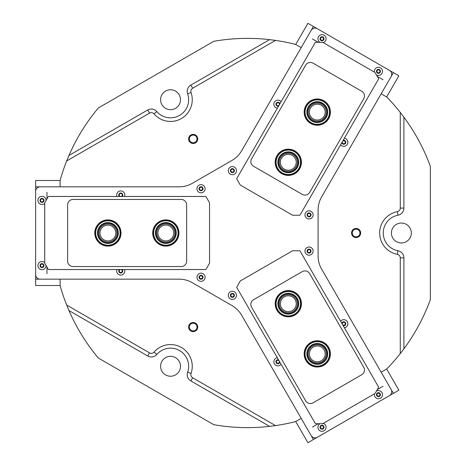 <?xml version="1.0" encoding="UTF-8"?>
<svg xmlns="http://www.w3.org/2000/svg" width="466" height="466" viewBox="0 0 466 466"><rect width="100%" height="100%" fill="white"/><g stroke="black" fill="none" stroke-linecap="round" stroke-linejoin="round"><path stroke-width="0.7" d="M193.169 134.377A4.549 4.549 0 0 0 188.619 138.926A4.549 4.549 0 0 0 193.169 143.476A4.549 4.549 0 0 0 197.718 138.926A4.549 4.549 0 0 0 193.169 134.377M193.169 135.076A3.845 3.845 0 0 0 189.324 138.926A3.845 3.845 0 0 0 193.169 142.771A3.845 3.845 0 0 0 197.019 138.926A3.845 3.845 0 0 0 193.169 135.076M193.169 322.524A4.549 4.549 0 0 0 188.619 327.074A4.549 4.549 0 0 0 193.169 331.623A4.549 4.549 0 0 0 197.718 327.074A4.549 4.549 0 0 0 193.169 322.524M193.169 323.229A3.845 3.845 0 0 0 189.324 327.074A3.845 3.845 0 0 0 193.169 330.924A3.845 3.845 0 0 0 197.019 327.074A3.845 3.845 0 0 0 193.169 323.229M356.111 228.451A4.549 4.549 0 0 0 351.562 233A4.549 4.549 0 0 0 356.111 237.549A4.549 4.549 0 0 0 360.661 233A4.549 4.549 0 0 0 356.111 228.451M356.111 229.155A3.845 3.845 0 0 0 352.267 233A3.845 3.845 0 0 0 356.111 236.845A3.845 3.845 0 0 0 359.962 233A3.845 3.845 0 0 0 356.111 229.155M341.951 142.427A1.835 1.835 0 0 0 343.78 144.087A1.835 1.835 0 0 0 345.609 142.252A1.835 1.835 0 0 0 343.017 140.586M343.78 140.761A1.491 1.491 0 0 0 342.283 142.252A1.491 1.491 0 0 0 343.78 143.749A1.491 1.491 0 0 0 345.271 142.252A1.491 1.491 0 0 0 343.78 140.761M279.751 104.064A1.835 1.835 0 0 0 277.922 102.404A1.835 1.835 0 0 0 276.093 104.233A1.835 1.835 0 0 0 278.685 105.904M277.922 102.741A1.491 1.491 0 0 0 276.431 104.233A1.491 1.491 0 0 0 277.922 105.73A1.491 1.491 0 0 0 279.419 104.233A1.491 1.491 0 0 0 277.922 102.741M278.685 360.096A1.835 1.835 0 0 0 276.093 361.767A1.835 1.835 0 0 0 277.922 363.597A1.835 1.835 0 0 0 279.751 361.936M277.922 360.27A1.491 1.491 0 0 0 276.431 361.767A1.491 1.491 0 0 0 277.922 363.259A1.491 1.491 0 0 0 279.419 361.767A1.491 1.491 0 0 0 277.922 360.27M343.017 325.414A1.835 1.835 0 0 0 345.609 323.748A1.835 1.835 0 0 0 343.78 321.913A1.835 1.835 0 0 0 341.951 323.573M343.78 322.251A1.491 1.491 0 0 0 342.283 323.748A1.491 1.491 0 0 0 343.78 325.239A1.491 1.491 0 0 0 345.271 323.748A1.491 1.491 0 0 0 343.78 322.251M121.812 196.471A1.835 1.835 0 0 0 120.752 193.145A1.835 1.835 0 0 0 119.686 196.471M120.752 193.483A1.491 1.491 0 0 0 119.255 194.98A1.491 1.491 0 0 0 120.752 196.471A1.491 1.491 0 0 0 122.243 194.98A1.491 1.491 0 0 0 120.752 193.483M119.686 269.529A1.835 1.835 0 0 0 120.752 272.855A1.835 1.835 0 0 0 121.812 269.529M120.752 269.529A1.491 1.491 0 0 0 119.255 271.02A1.491 1.491 0 0 0 120.752 272.517A1.491 1.491 0 0 0 122.243 271.02A1.491 1.491 0 0 0 120.752 269.529M66.679 160.962L68.968 155.458L147.71 109.993A7.24 7.24 0 0 1 156.821 111.543A18.104 18.104 0 0 0 187.629 93.753A7.24 7.24 0 0 1 190.844 85.092L269.587 39.633L275.499 40.396L192.656 88.231A3.623 3.623 0 0 0 191.048 92.559A21.727 21.727 0 0 1 154.077 113.902A3.623 3.623 0 0 0 149.522 113.133L66.679 160.962A194.625 194.625 0 0 0 60.097 180.4L60.097 186.831L35.655 186.831L35.655 180.493L60.097 180.493M275.499 425.604L269.587 426.367L190.844 380.908A7.24 7.24 0 0 1 187.629 372.247A18.104 18.104 0 0 0 156.821 354.457A7.24 7.24 0 0 1 147.71 356.007L68.968 310.542L66.679 305.038L149.522 352.867A3.623 3.623 0 0 0 154.077 352.098A21.727 21.727 0 0 1 191.048 373.441A3.623 3.623 0 0 0 192.656 377.769L275.499 425.604A194.625 194.625 0 0 0 295.625 421.579L301.193 418.363L313.414 439.531L307.927 442.7L295.706 421.532M232.383 293.528A1.835 1.835 0 0 0 230.554 295.362A1.835 1.835 0 0 0 232.383 297.197A1.835 1.835 0 0 0 234.217 295.362A1.835 1.835 0 0 0 232.383 293.528M232.383 293.871A1.491 1.491 0 0 0 230.891 295.362A1.491 1.491 0 0 0 232.383 296.854A1.491 1.491 0 0 0 233.88 295.362A1.491 1.491 0 0 0 232.383 293.871M201.027 275.423A1.835 1.835 0 0 0 199.192 277.258A1.835 1.835 0 0 0 201.027 279.093A1.835 1.835 0 0 0 202.861 277.258A1.835 1.835 0 0 0 201.027 275.423M201.027 275.761A1.491 1.491 0 0 0 199.535 277.258A1.491 1.491 0 0 0 201.027 278.75A1.491 1.491 0 0 0 202.518 277.258A1.491 1.491 0 0 0 201.027 275.761M201.027 186.907A1.835 1.835 0 0 0 199.192 188.742A1.835 1.835 0 0 0 201.027 190.577A1.835 1.835 0 0 0 202.861 188.742A1.835 1.835 0 0 0 201.027 186.907M201.027 187.25A1.491 1.491 0 0 0 199.535 188.742A1.491 1.491 0 0 0 201.027 190.239A1.491 1.491 0 0 0 202.518 188.742A1.491 1.491 0 0 0 201.027 187.25M232.383 168.803A1.835 1.835 0 0 0 230.554 170.638A1.835 1.835 0 0 0 232.383 172.472A1.835 1.835 0 0 0 234.217 170.638A1.835 1.835 0 0 0 232.383 168.803M232.383 169.146A1.491 1.491 0 0 0 230.891 170.638A1.491 1.491 0 0 0 232.383 172.129A1.491 1.491 0 0 0 233.88 170.638A1.491 1.491 0 0 0 232.383 169.146M309.04 213.061A1.835 1.835 0 0 0 307.205 214.896A1.835 1.835 0 0 0 309.04 216.731A1.835 1.835 0 0 0 310.874 214.896A1.835 1.835 0 0 0 309.04 213.061M309.04 213.399A1.491 1.491 0 0 0 307.548 214.896A1.491 1.491 0 0 0 309.04 216.387A1.491 1.491 0 0 0 310.537 214.896A1.491 1.491 0 0 0 309.04 213.399M309.04 249.269A1.835 1.835 0 0 0 307.205 251.104A1.835 1.835 0 0 0 309.04 252.939A1.835 1.835 0 0 0 310.874 251.104A1.835 1.835 0 0 0 309.04 249.269M309.04 249.613A1.491 1.491 0 0 0 307.548 251.104A1.491 1.491 0 0 0 309.04 252.601A1.491 1.491 0 0 0 310.537 251.104A1.491 1.491 0 0 0 309.04 249.613M401.377 242.955A9.955 9.955 0 0 1 391.417 233A9.955 9.955 0 0 1 401.377 223.045A9.955 9.955 0 0 1 411.332 233A9.955 9.955 0 0 1 401.377 242.955M170.539 376.231A9.955 9.955 0 0 1 160.578 366.276A9.955 9.955 0 0 1 170.539 356.315A9.955 9.955 0 0 1 180.493 366.276A9.955 9.955 0 0 1 170.539 376.231M170.539 109.685A9.955 9.955 0 0 1 160.578 99.724A9.955 9.955 0 0 1 170.539 89.769A9.955 9.955 0 0 1 180.493 99.724A9.955 9.955 0 0 1 170.539 109.685M269.587 39.633A194.625 194.625 0 0 0 213.778 41.311L98.332 107.966A194.625 194.625 0 0 0 68.968 155.458M386.646 369.031L398.867 390.193L393.38 393.362L381.159 372.194L386.728 368.985A194.625 194.625 0 0 0 400.271 353.566L400.271 257.902A3.623 3.623 0 0 0 397.329 254.343A21.727 21.727 0 0 1 397.329 211.657A3.623 3.623 0 0 0 400.271 208.098L400.271 112.434A194.625 194.625 0 0 0 386.728 97.015L381.159 93.806L393.38 72.638L398.867 75.807L386.646 96.969M295.706 44.468L307.927 23.3L313.414 26.469L301.193 47.637L295.625 44.421A194.625 194.625 0 0 0 275.499 40.396M60.097 285.507L35.655 285.507L35.655 279.169L60.097 279.169L60.097 285.6A194.625 194.625 0 0 0 66.679 305.038M68.968 310.542A194.625 194.625 0 0 0 98.332 358.034L213.778 424.689A194.625 194.625 0 0 0 269.587 426.367M400.271 112.434L403.894 117.176L403.894 208.098A7.24 7.24 0 0 1 397.999 215.21A18.104 18.104 0 0 0 397.999 250.79A7.24 7.24 0 0 1 403.894 257.902L403.894 348.824L400.271 353.566M403.894 348.824A194.625 194.625 0 0 0 430.345 299.65L430.345 166.35A194.625 194.625 0 0 0 403.894 117.176M321.814 104.256A9.075 9.075 0 0 0 309.418 107.576A9.075 9.075 0 0 0 312.738 119.972A9.075 9.075 0 0 0 325.14 116.651A9.075 9.075 0 0 0 321.814 104.256M321.237 105.252A7.922 7.922 0 0 0 310.42 108.153A7.922 7.922 0 0 0 313.315 118.97A7.922 7.922 0 0 0 324.138 116.075A7.922 7.922 0 0 0 321.237 105.252M292.846 154.427A9.075 9.075 0 0 0 280.45 157.747A9.075 9.075 0 0 0 283.771 170.148A9.075 9.075 0 0 0 296.172 166.822A9.075 9.075 0 0 0 292.846 154.427M292.269 155.428A7.922 7.922 0 0 0 281.452 158.324A7.922 7.922 0 0 0 284.347 169.146A7.922 7.922 0 0 0 295.17 166.245A7.922 7.922 0 0 0 292.269 155.428M98.821 233A9.075 9.075 0 0 0 107.896 242.075A9.075 9.075 0 0 0 116.972 233A9.075 9.075 0 0 0 107.896 223.925A9.075 9.075 0 0 0 98.821 233M99.974 233A7.922 7.922 0 0 0 107.896 240.922A7.922 7.922 0 0 0 115.818 233A7.922 7.922 0 0 0 107.896 225.078A7.922 7.922 0 0 0 99.974 233M156.757 233A9.075 9.075 0 0 0 165.832 242.075A9.075 9.075 0 0 0 174.907 233A9.075 9.075 0 0 0 165.832 223.925A9.075 9.075 0 0 0 156.757 233M157.91 233A7.922 7.922 0 0 0 165.832 240.922A7.922 7.922 0 0 0 173.754 233A7.922 7.922 0 0 0 165.832 225.078A7.922 7.922 0 0 0 157.91 233M321.814 361.744A9.075 9.075 0 0 0 325.14 349.349A9.075 9.075 0 0 0 312.738 346.028A9.075 9.075 0 0 0 309.418 358.424A9.075 9.075 0 0 0 321.814 361.744M321.237 360.748A7.922 7.922 0 0 0 324.138 349.925A7.922 7.922 0 0 0 313.315 347.03A7.922 7.922 0 0 0 310.42 357.847A7.922 7.922 0 0 0 321.237 360.748M292.846 311.573A9.075 9.075 0 0 0 296.172 299.178A9.075 9.075 0 0 0 283.771 295.852A9.075 9.075 0 0 0 280.45 308.253A9.075 9.075 0 0 0 292.846 311.573M292.269 310.572A7.922 7.922 0 0 0 295.17 299.755A7.922 7.922 0 0 0 284.347 296.854A7.922 7.922 0 0 0 281.452 307.677A7.922 7.922 0 0 0 292.269 310.572M35.655 274.643A4.526 4.526 0 0 0 40.181 279.169L179.194 279.169A26.253 26.253 0 0 1 192.324 282.687L232.039 305.614A26.253 26.253 0 0 1 241.644 315.226L311.154 435.611A4.526 4.526 0 0 0 317.334 437.271L389.46 395.628A4.526 4.526 0 0 0 391.12 389.442L321.61 269.057A26.253 26.253 0 0 1 318.092 255.927L318.092 210.073A26.253 26.253 0 0 1 321.61 196.943L391.12 76.558A4.526 4.526 0 0 0 389.46 70.372L317.334 28.729A4.526 4.526 0 0 0 311.154 30.389L241.644 150.774A26.253 26.253 0 0 1 232.039 160.386L192.324 183.313A26.253 26.253 0 0 1 179.194 186.831L40.181 186.831A4.526 4.526 0 0 0 35.655 191.357L35.655 274.643M312.57 249.065A4.072 4.072 0 0 0 307.007 247.574A4.072 4.072 0 0 0 305.515 253.143A4.072 4.072 0 0 0 311.078 254.634A4.072 4.072 0 0 0 312.57 249.065M310.764 250.108A1.992 1.992 0 0 0 308.043 249.38A1.992 1.992 0 0 0 307.315 252.1A1.992 1.992 0 0 0 310.036 252.828A1.992 1.992 0 0 0 310.764 250.108M312.57 212.857A4.072 4.072 0 0 0 307.007 211.366A4.072 4.072 0 0 0 305.515 216.935A4.072 4.072 0 0 0 311.078 218.426A4.072 4.072 0 0 0 312.57 212.857M310.764 213.9A1.992 1.992 0 0 0 308.043 213.172A1.992 1.992 0 0 0 307.315 215.892A1.992 1.992 0 0 0 310.036 216.62A1.992 1.992 0 0 0 310.764 213.9M44.707 262.55A4.072 4.072 0 0 0 38.468 267.624A4.072 4.072 0 0 0 46.064 265.538M43.717 264.595A1.992 1.992 0 0 0 40.996 263.867A1.992 1.992 0 0 0 40.268 266.587A1.992 1.992 0 0 0 42.989 267.315A1.992 1.992 0 0 0 43.717 264.595M46.064 200.462A4.072 4.072 0 0 0 39.954 196.885A4.072 4.072 0 0 0 38.468 202.448A4.072 4.072 0 0 0 44.707 203.45M43.717 199.413A1.992 1.992 0 0 0 40.996 198.685A1.992 1.992 0 0 0 40.268 201.405A1.992 1.992 0 0 0 42.989 202.133A1.992 1.992 0 0 0 43.717 199.413M116.96 269.529A4.072 4.072 0 0 0 122.517 274.69A4.072 4.072 0 0 0 124.539 269.529M119.43 269.529A1.992 1.992 0 0 0 121.743 272.744A1.992 1.992 0 0 0 122.069 269.529M124.539 196.471A4.072 4.072 0 0 0 118.981 191.31A4.072 4.072 0 0 0 116.96 196.471M122.069 196.471A1.992 1.992 0 0 0 119.756 193.256A1.992 1.992 0 0 0 119.43 196.471M204.557 275.22A4.072 4.072 0 0 0 198.988 273.728A4.072 4.072 0 0 0 197.497 279.291A4.072 4.072 0 0 0 203.065 280.782A4.072 4.072 0 0 0 204.557 275.22M202.751 276.262A1.992 1.992 0 0 0 200.03 275.534A1.992 1.992 0 0 0 199.302 278.254A1.992 1.992 0 0 0 202.023 278.983A1.992 1.992 0 0 0 202.751 276.262M235.912 293.324A4.072 4.072 0 0 0 230.35 291.832A4.072 4.072 0 0 0 228.858 297.401A4.072 4.072 0 0 0 234.421 298.892A4.072 4.072 0 0 0 235.912 293.324M234.107 294.366A1.992 1.992 0 0 0 231.386 293.638A1.992 1.992 0 0 0 230.658 296.359A1.992 1.992 0 0 0 233.379 297.087A1.992 1.992 0 0 0 234.107 294.366M323.276 42.616A4.072 4.072 0 0 0 325.536 36.709A4.072 4.072 0 0 0 319.967 35.218A4.072 4.072 0 0 0 320.014 42.295M323.73 37.752A1.992 1.992 0 0 0 321.01 37.018A1.992 1.992 0 0 0 320.282 39.744A1.992 1.992 0 0 0 323.002 40.472A1.992 1.992 0 0 0 323.73 37.752M376.377 74.84A4.072 4.072 0 0 0 381.98 69.3A4.072 4.072 0 0 0 374.466 72.166M380.174 70.337A1.992 1.992 0 0 0 377.454 69.609A1.992 1.992 0 0 0 376.726 72.329A1.992 1.992 0 0 0 379.446 73.057A1.992 1.992 0 0 0 380.174 70.337M281.115 101.699A4.072 4.072 0 0 0 275.633 100.866A4.072 4.072 0 0 0 277.322 108.263M279.88 103.842A1.992 1.992 0 0 0 276.926 102.508A1.992 1.992 0 0 0 278.557 106.12M340.588 144.792A4.072 4.072 0 0 0 346.069 145.625A4.072 4.072 0 0 0 344.38 138.227M341.823 142.648A1.992 1.992 0 0 0 344.776 143.982A1.992 1.992 0 0 0 343.145 140.365M235.912 168.599A4.072 4.072 0 0 0 230.35 167.108A4.072 4.072 0 0 0 228.858 172.676A4.072 4.072 0 0 0 234.421 174.168A4.072 4.072 0 0 0 235.912 168.599M234.107 169.641A1.992 1.992 0 0 0 231.386 168.913A1.992 1.992 0 0 0 230.658 171.634A1.992 1.992 0 0 0 233.379 172.362A1.992 1.992 0 0 0 234.107 169.641M204.557 186.709A4.072 4.072 0 0 0 198.988 185.218A4.072 4.072 0 0 0 197.497 190.78A4.072 4.072 0 0 0 203.065 192.272A4.072 4.072 0 0 0 204.557 186.709M202.751 187.746A1.992 1.992 0 0 0 200.03 187.017A1.992 1.992 0 0 0 199.302 189.738A1.992 1.992 0 0 0 202.023 190.466A1.992 1.992 0 0 0 202.751 187.746M374.466 393.834A4.072 4.072 0 0 0 380.489 398.191A4.072 4.072 0 0 0 381.98 392.628A4.072 4.072 0 0 0 376.377 391.16M380.174 393.671A1.992 1.992 0 0 0 377.454 392.943A1.992 1.992 0 0 0 376.726 395.663A1.992 1.992 0 0 0 379.446 396.391A1.992 1.992 0 0 0 380.174 393.671M320.014 423.705A4.072 4.072 0 0 0 318.476 429.291A4.072 4.072 0 0 0 324.045 430.782A4.072 4.072 0 0 0 323.276 423.384M323.73 426.256A1.992 1.992 0 0 0 321.01 425.528A1.992 1.992 0 0 0 320.282 428.248A1.992 1.992 0 0 0 323.002 428.982A1.992 1.992 0 0 0 323.73 426.256M344.38 327.773A4.072 4.072 0 0 0 347.304 321.709A4.072 4.072 0 0 0 340.588 321.208M343.145 325.635A1.992 1.992 0 0 0 345.504 322.752A1.992 1.992 0 0 0 341.823 323.352M277.322 357.737A4.072 4.072 0 0 0 274.398 363.8A4.072 4.072 0 0 0 281.115 364.301M278.557 359.88A1.992 1.992 0 0 0 276.198 362.764A1.992 1.992 0 0 0 279.88 362.158M236.909 179.171L240.182 184.845A0.903 0.903 0 0 0 240.514 185.177L292.386 215.123A0.903 0.903 0 0 0 292.834 215.245L299.388 215.245A0.903 0.903 0 0 0 300.174 214.797L378.415 79.278A0.903 0.903 0 0 0 378.415 78.37L375.136 72.696A0.903 0.903 0 0 0 374.804 72.364L322.938 42.418A0.903 0.903 0 0 0 322.484 42.295L315.931 42.295A0.903 0.903 0 0 0 315.15 42.75L236.909 178.268A0.903 0.903 0 0 0 236.909 179.171M323.841 100.743A13.124 13.124 0 0 1 328.647 118.673A13.124 13.124 0 0 1 310.717 123.478A13.124 13.124 0 0 1 305.912 105.549A13.124 13.124 0 0 1 323.841 100.743M294.873 150.92A13.124 13.124 0 0 1 299.679 168.849A13.124 13.124 0 0 1 281.749 173.655A13.124 13.124 0 0 1 276.944 155.726A13.124 13.124 0 0 1 294.873 150.92M361.762 91.278L313.076 63.172A5.429 5.429 0 0 0 305.661 65.158L251.57 158.842A5.429 5.429 0 0 0 253.556 166.263L302.242 194.369A5.429 5.429 0 0 0 309.663 192.382L363.748 98.699A5.429 5.429 0 0 0 361.762 91.278M377.536 72.923A1.835 1.835 0 0 0 380.04 72.253A1.835 1.835 0 0 0 379.371 69.749A1.835 1.835 0 0 0 376.866 70.418A1.835 1.835 0 0 0 377.536 72.923M377.705 72.626A1.491 1.491 0 0 0 379.743 72.079A1.491 1.491 0 0 0 379.202 70.04A1.491 1.491 0 0 0 377.157 70.587A1.491 1.491 0 0 0 377.705 72.626M321.091 40.332A1.835 1.835 0 0 0 323.596 39.662A1.835 1.835 0 0 0 322.921 37.158A1.835 1.835 0 0 0 320.422 37.828A1.835 1.835 0 0 0 321.091 40.332M321.26 40.041A1.491 1.491 0 0 0 323.299 39.493A1.491 1.491 0 0 0 322.752 37.455A1.491 1.491 0 0 0 320.713 37.996A1.491 1.491 0 0 0 321.26 40.041M313.414 26.469L393.38 72.638M383.017 79.721L377.279 76.407M318.202 42.295L312.459 38.981M314.911 101.978A10.409 10.409 0 0 1 327.417 109.743A10.409 10.409 0 0 1 319.647 122.249A10.409 10.409 0 0 1 307.141 114.485A10.409 10.409 0 0 1 314.911 101.978M319.548 121.807A9.955 9.955 0 0 0 326.975 109.848A9.955 9.955 0 0 0 315.01 102.415A9.955 9.955 0 0 0 307.583 114.38A9.955 9.955 0 0 0 319.548 121.807M314.498 100.213A12.221 12.221 0 0 0 305.376 114.892A12.221 12.221 0 0 0 320.06 124.014A12.221 12.221 0 0 0 329.177 109.329A12.221 12.221 0 0 0 314.498 100.213M320.165 124.451A12.675 12.675 0 0 1 304.939 114.997A12.675 12.675 0 0 1 314.393 99.771A12.675 12.675 0 0 1 329.619 109.225A12.675 12.675 0 0 1 320.165 124.451M298.677 163.257A10.409 10.409 0 0 1 287.341 172.653A10.409 10.409 0 0 1 277.946 161.318A10.409 10.409 0 0 1 289.281 151.922A10.409 10.409 0 0 1 298.677 163.257M278.394 161.358A9.955 9.955 0 0 0 287.382 172.199A9.955 9.955 0 0 0 298.223 163.211A9.955 9.955 0 0 0 289.235 152.37A9.955 9.955 0 0 0 278.394 161.358M300.477 163.426A12.221 12.221 0 0 0 289.45 150.116A12.221 12.221 0 0 0 276.14 161.149A12.221 12.221 0 0 0 287.173 174.453A12.221 12.221 0 0 0 300.477 163.426M275.691 161.108A12.675 12.675 0 0 1 289.491 149.668A12.675 12.675 0 0 1 300.931 163.467A12.675 12.675 0 0 1 287.132 174.907A12.675 12.675 0 0 1 275.691 161.108M43.827 200.409A1.835 1.835 0 0 0 41.992 198.58A1.835 1.835 0 0 0 40.158 200.409A1.835 1.835 0 0 0 41.992 202.244A1.835 1.835 0 0 0 43.827 200.409M43.489 200.409A1.491 1.491 0 0 0 41.992 198.918A1.491 1.491 0 0 0 40.501 200.409A1.491 1.491 0 0 0 41.992 201.906A1.491 1.491 0 0 0 43.489 200.409M43.827 265.591A1.835 1.835 0 0 0 41.992 263.756A1.835 1.835 0 0 0 40.158 265.591A1.835 1.835 0 0 0 41.992 267.42A1.835 1.835 0 0 0 43.827 265.591M43.489 265.591A1.491 1.491 0 0 0 41.992 264.094A1.491 1.491 0 0 0 40.501 265.591A1.491 1.491 0 0 0 41.992 267.082A1.491 1.491 0 0 0 43.489 265.591M35.655 279.169L35.655 186.831M46.973 192.266L46.973 198.889M46.973 267.111L46.973 273.734M321.091 425.668A1.835 1.835 0 0 0 320.422 428.172A1.835 1.835 0 0 0 322.921 428.842A1.835 1.835 0 0 0 323.596 426.338A1.835 1.835 0 0 0 321.091 425.668M321.26 425.959A1.491 1.491 0 0 0 320.713 428.004A1.491 1.491 0 0 0 322.752 428.545A1.491 1.491 0 0 0 323.299 426.507A1.491 1.491 0 0 0 321.26 425.959M377.536 393.077A1.835 1.835 0 0 0 376.866 395.582A1.835 1.835 0 0 0 379.371 396.251A1.835 1.835 0 0 0 380.04 393.747A1.835 1.835 0 0 0 377.536 393.077M377.705 393.374A1.491 1.491 0 0 0 377.157 395.413A1.491 1.491 0 0 0 379.202 395.96A1.491 1.491 0 0 0 379.743 393.921A1.491 1.491 0 0 0 377.705 393.374M393.38 393.362L313.414 439.531M312.459 427.019L318.202 423.705M377.279 389.593L383.017 386.279M100.301 240.118A10.409 10.409 0 0 1 100.773 225.404A10.409 10.409 0 0 1 115.486 225.882A10.409 10.409 0 0 1 115.015 240.596A10.409 10.409 0 0 1 100.301 240.118M115.16 226.191A9.955 9.955 0 0 0 101.081 225.736A9.955 9.955 0 0 0 100.633 239.809A9.955 9.955 0 0 0 114.706 240.264A9.955 9.955 0 0 0 115.16 226.191M98.978 241.359A12.221 12.221 0 0 0 116.255 241.912A12.221 12.221 0 0 0 116.809 224.641A12.221 12.221 0 0 0 99.538 224.088A12.221 12.221 0 0 0 98.978 241.359M117.141 224.332A12.675 12.675 0 0 1 116.564 242.244A12.675 12.675 0 0 1 98.652 241.668A12.675 12.675 0 0 1 99.229 223.756A12.675 12.675 0 0 1 117.141 224.332M327.243 356.904A10.409 10.409 0 0 1 314.265 363.853A10.409 10.409 0 0 1 307.315 350.869A10.409 10.409 0 0 1 320.293 343.925A10.409 10.409 0 0 1 327.243 356.904M307.746 351.003A9.955 9.955 0 0 0 314.393 363.416A9.955 9.955 0 0 0 326.812 356.77A9.955 9.955 0 0 0 320.165 344.357A9.955 9.955 0 0 0 307.746 351.003M328.973 357.428A12.221 12.221 0 0 0 320.818 342.19A12.221 12.221 0 0 0 305.579 350.345A12.221 12.221 0 0 0 313.74 365.583A12.221 12.221 0 0 0 328.973 357.428M305.148 350.216A12.675 12.675 0 0 1 320.952 341.759A12.675 12.675 0 0 1 329.41 357.562A12.675 12.675 0 0 1 313.606 366.02A12.675 12.675 0 0 1 305.148 350.216M161.486 223.54A10.409 10.409 0 0 1 175.292 228.655A10.409 10.409 0 0 1 170.172 242.46A10.409 10.409 0 0 1 156.372 237.345A10.409 10.409 0 0 1 161.486 223.54M169.985 242.052A9.955 9.955 0 0 0 174.878 228.847A9.955 9.955 0 0 0 161.679 223.948A9.955 9.955 0 0 0 156.78 237.153A9.955 9.955 0 0 0 169.985 242.052M160.729 221.892A12.221 12.221 0 0 0 154.724 238.097A12.221 12.221 0 0 0 170.929 244.108A12.221 12.221 0 0 0 176.934 227.903A12.221 12.221 0 0 0 160.729 221.892M171.121 244.516A12.675 12.675 0 0 1 154.316 238.289A12.675 12.675 0 0 1 160.543 221.484A12.675 12.675 0 0 1 177.348 227.711A12.675 12.675 0 0 1 171.121 244.516M282.291 312.208A10.409 10.409 0 0 1 279.821 297.692A10.409 10.409 0 0 1 294.331 295.223A10.409 10.409 0 0 1 296.801 309.733A10.409 10.409 0 0 1 282.291 312.208M294.069 295.59A9.955 9.955 0 0 0 280.188 297.955A9.955 9.955 0 0 0 282.553 311.836A9.955 9.955 0 0 0 296.434 309.476A9.955 9.955 0 0 0 294.069 295.59M281.243 313.682A12.221 12.221 0 0 0 298.281 310.781A12.221 12.221 0 0 0 295.38 293.743A12.221 12.221 0 0 0 278.342 296.644A12.221 12.221 0 0 0 281.243 313.682M295.642 293.376A12.675 12.675 0 0 1 298.648 311.043A12.675 12.675 0 0 1 280.981 314.049A12.675 12.675 0 0 1 277.975 296.382A12.675 12.675 0 0 1 295.642 293.376M94.767 233A13.124 13.124 0 0 1 107.896 219.876A13.124 13.124 0 0 1 121.02 233A13.124 13.124 0 0 1 107.896 246.124A13.124 13.124 0 0 1 94.767 233M152.702 233A13.124 13.124 0 0 1 165.832 219.876A13.124 13.124 0 0 1 178.956 233A13.124 13.124 0 0 1 165.832 246.124A13.124 13.124 0 0 1 152.702 233M67.611 204.894L67.611 261.106A5.429 5.429 0 0 0 73.046 266.54L181.222 266.54A5.429 5.429 0 0 0 186.65 261.106L186.65 204.894A5.429 5.429 0 0 0 181.222 199.46L73.046 199.46A5.429 5.429 0 0 0 67.611 204.894M323.841 365.257A13.124 13.124 0 0 1 305.912 360.451A13.124 13.124 0 0 1 310.717 342.522A13.124 13.124 0 0 1 328.647 347.327A13.124 13.124 0 0 1 323.841 365.257M294.873 315.08A13.124 13.124 0 0 1 276.944 310.274A13.124 13.124 0 0 1 281.749 292.345A13.124 13.124 0 0 1 299.679 297.151A13.124 13.124 0 0 1 294.873 315.08M313.076 402.828L361.762 374.722A5.429 5.429 0 0 0 363.748 367.301L309.663 273.618A5.429 5.429 0 0 0 302.242 271.631L253.556 299.737A5.429 5.429 0 0 0 251.57 307.158L305.661 400.842A5.429 5.429 0 0 0 313.076 402.828M206.158 269.074L209.432 263.401A0.903 0.903 0 0 0 209.554 262.946L209.554 203.054A0.903 0.903 0 0 0 209.432 202.599L206.158 196.926A0.903 0.903 0 0 0 205.372 196.471L48.889 196.471A0.903 0.903 0 0 0 48.109 196.926L44.829 202.599A0.903 0.903 0 0 0 44.707 203.054L44.707 262.946A0.903 0.903 0 0 0 44.829 263.401L48.109 269.074A0.903 0.903 0 0 0 48.889 269.529L205.372 269.529A0.903 0.903 0 0 0 206.158 269.074M299.388 250.755L292.834 250.755A0.903 0.903 0 0 0 292.386 250.877L240.514 280.823A0.903 0.903 0 0 0 240.182 281.155L236.909 286.829A0.903 0.903 0 0 0 236.909 287.732L315.15 423.25A0.903 0.903 0 0 0 315.931 423.705L322.484 423.705A0.903 0.903 0 0 0 322.938 423.582L374.804 393.636A0.903 0.903 0 0 0 375.136 393.304L378.415 387.63A0.903 0.903 0 0 0 378.415 386.722L300.174 251.203A0.903 0.903 0 0 0 299.388 250.755M187.629 93.753L191.048 92.559M147.71 109.993L149.522 113.133M400.271 257.902L403.894 257.902M397.329 254.343L397.999 250.79M397.329 211.657L397.999 215.21M400.271 208.098L403.894 208.098M156.821 111.543L154.077 113.902M190.844 85.092L192.656 88.231M149.522 352.867L147.71 356.007M154.077 352.098L156.821 354.457M191.048 373.441L187.629 372.247M192.656 377.769L190.844 380.908"/></g></svg>

